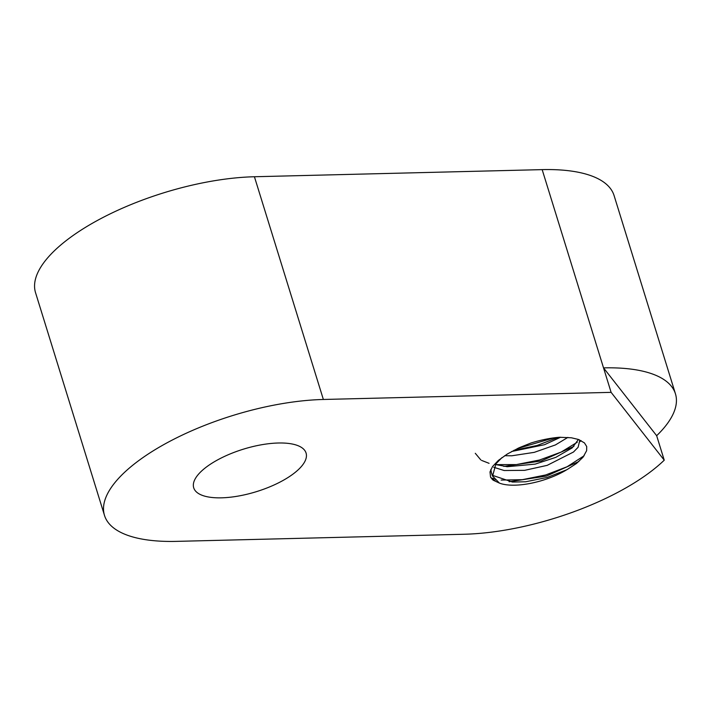 <?xml version="1.0" encoding="UTF-8"?>
<svg xmlns="http://www.w3.org/2000/svg" width="711" height="711" viewBox="0 0 711 711"><rect width="100%" height="100%" fill="white"/><g stroke="black" fill="none" stroke-linecap="round" stroke-linejoin="round"><path stroke-width="1.07" d="M566.694 469.793L547.203 477.454L525.58 481.782L512.462 482.058L493.31 475.606L492.225 474.201M491.399 472.548L490.839 469.42M578.425 439.451L572.231 447.85M567.147 469.518A46.899 17.722 -17.2 0 1 499.415 483.098L493.096 480.165L490.546 477.099L490.003 471.9L492.51 466.567L498.375 460.408L507.343 454L518.968 447.823L531.481 442.811M493.736 467.278L504.17 470.522L524.629 470.344L547.194 465.35L573.475 452.027L578.096 447.29L579.678 440.749L579.243 439.762M502.019 457.555L495.905 463.848L492.59 476.05L499.415 483.098M572.177 447.894L555.789 457.36L535.196 464.114L507.192 466.718L495.416 464.514M560.641 437.221L544.537 444.704L511.689 451.485M504.668 455.715L511.849 455.778L534.254 452.356L555.415 444.935L567.885 437.398M501.122 480.067L522.265 479.694L545.666 474.966L567.076 466.754L584.158 455.733M531.49 442.855A56.525 21.357 -17.2 0 1 559.344 437.265L571.431 437.789L578.425 439.451L584.433 442.891L586.708 446.544L586.628 450.703L583.056 457.182L576.523 463.456L567.2 469.527M490.937 477.81L493.923 478.743M579.892 441.7L581.065 440.571M492.145 479.33L495.096 480.138M509.094 481.738L546.457 476.068L578.852 461.519M475.286 453.298L480.787 459.901M481.649 460.426L489.079 463.332M495.691 464.612L516.302 464.594L539.542 460.008L561.183 452.072L577.288 442.215M503.788 466.407L541.204 460.977L573.901 446.366M517.457 448.534L553.931 437.852M513.937 450.294L537.072 445.486L558.171 437.372M664.243 460.177L611.113 392.356L323.363 399.475A152.198 57.511 162.8 0 0 169.582 441.451A152.198 57.511 162.8 0 0 104.499 515.431A152.198 57.511 162.8 0 0 176.408 541.373L464.159 534.254A152.198 57.511 162.8 0 0 664.243 460.177L656.662 435.701L603.532 367.88L611.113 392.356M675.45 393.823L614.082 195.569A152.198 57.511 162.8 0 0 542.164 169.627L603.532 367.88A152.198 57.511 -17.2 0 1 675.45 393.823A152.198 57.511 -17.2 0 1 656.662 435.701M298.807 469.216A58.809 22.219 -17.2 0 1 238.389 496.047A58.809 22.219 -17.2 0 1 193.712 487.808A58.809 22.219 -17.2 0 1 243.322 449.192A58.809 22.219 -17.2 0 1 306.068 453.031A58.809 22.219 -17.2 0 1 298.807 469.216M542.164 169.627L254.422 176.746A152.198 57.511 162.8 0 0 100.633 218.721A152.198 57.511 162.8 0 0 35.55 292.701L104.499 515.431M254.422 176.746L323.363 399.475M491.194 471.9L492.492 476.094M579.474 439.851L579.732 440.704"/></g></svg>
